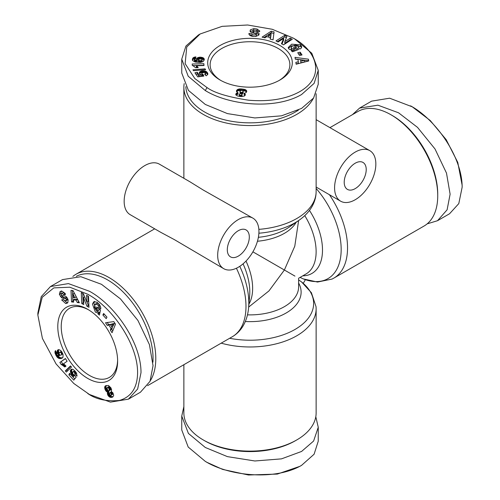 <?xml version="1.0" encoding="UTF-8"?>
<svg xmlns="http://www.w3.org/2000/svg" width="500" height="500" viewBox="0 0 500 500"><rect width="100%" height="100%" fill="white"/><g stroke="black" fill="none" stroke-linecap="round" stroke-linejoin="round"><path stroke-width="0.75" d="M300.069 277.4L303.244 278.9L317.544 282.044L332.062 279.062L333.844 278.113A66.131 38.181 -120 0 0 329.431 194.719M183.869 406.606L181.75 416.075L181.75 429.969L188.194 447.038L205.3 461.381L207.019 462.369L222.65 469.419L248.456 475L277.344 474.075L299.856 466.344L301.575 465.35L314.1 454.225L318.25 441.175L318.25 427.275L315.806 416.731M207.019 462.369L205.3 461.375C229.256 476.181 275.262 480.731 301.575 465.35M427.156 223.863L437.512 220.706L449.544 213.762L458.787 203.612L462.144 187.237L462.144 185.25L457.775 162.406L446.175 139.631L430.188 120.475L412.294 106.831L389.631 98.2L371.594 101.15L359.562 108.1L352.419 114.669M462.144 187.231C462.269 156.562 435.288 119.175 410.569 105.844M89.425 394.475L73.794 383.475L56.056 363.913L42.413 338.431L37.856 315.075L42.225 297.281L53.825 287.894L69.812 287.206L87.713 294.231C112.769 307.538 140.106 346.975 137.4 376.587C136.275 389.288 130.294 397.238 119.45 400.45C106.463 401.625 95.881 399.306 87.713 393.488L89.431 394.481L110.406 402.125L128.406 399.169L140.438 392.225L150.037 381.312L153.038 365.694L149.419 344.606L137.931 320.475L120.45 298.888L101.463 284.3L80.844 276.7L62.488 279.613L50.456 286.556L68.438 283.6L89.431 291.25C114.188 304.625 141.144 342.013 141.006 372.644L137.65 389.012L128.406 399.169M37.856 315.075L37.856 313.094L41.225 296.681L50.456 286.562M207.019 87.575L194.812 78.55L185.144 63.656L186.75 46.975L200.138 33.981L222.113 26.344L247.631 25L272.213 29.269L292.981 37.95C319.044 51.837 325.9 79.444 296.188 93.475C283.506 99.494 267.644 101.744 248.606 100.219C228.1 97.056 214.237 92.844 207.019 87.575L205.3 90.556L188.2 76.231L181.75 59.144L185.919 46.069L198.419 34.975L200.138 33.981M94.656 301.4L93.831 303.194L96.744 311.312L99.438 312.262L98.062 313.056L95.363 312.106L92.456 303.988L93.912 301.669L97.394 302.344L100.656 307.094A4.431 2.556 60 0 1 100.744 308.856L98.7 307.3A1.794 1.037 -120 0 0 98.35 305.744L97.381 304.556L95.087 304.256L94.45 307.188L96.112 310.312L97.513 310.863L98.281 310.306L96.394 308.75L96.775 306.931L100.5 310.006L99.438 315.131L98.069 314L98.062 313.056M97.806 307.781L99.656 309.513L98.281 310.306M99.656 309.513L98.894 310.069M98.35 305.744L99.719 304.95L98.756 303.762L96.644 303.337L95.087 304.256M60.525 291.375L62.038 291.219L65.069 293.375L65.537 294.406L63.919 294.794L61.962 293.387L61.231 294.237A0.956 0.556 -120 0 0 62.144 295.587L64.731 295.944A3.594 2.075 60 0 1 65.631 296.275A3.594 2.075 60 0 1 66.762 297.231L68.156 299.919L67.838 302.619L67.2 303.156L65.694 303.519L61.7 299.881L63.35 299.481L65.525 301.012L66.344 299.631A0.956 0.556 -120 0 0 65.694 298.681A0.956 0.556 -120 0 0 65.45 298.594L62.812 298.231A3.594 2.075 60 0 1 61.375 297.525L59.375 294.35L60.019 291.663L60.45 291.406M61.394 290.869L60.75 293.556L61.762 295.688L60.388 296.481M63.263 299.5L67.069 302.725L65.694 303.519M292.206 51.55L292.206 50.35L288.981 49.1L288.206 47.544L291.65 44.2L300.481 44.8L301.7 46.8L301.256 48.119A4.431 2.556 180 0 1 300.475 48.725A4.431 2.556 180 0 1 299.862 49.025L298.144 47.656A1.794 1.037 0 0 0 298.444 47.519A1.794 1.037 0 0 0 298.969 46.781A1.794 1.037 0 0 0 298.969 46.775L298.544 45.906L295.363 45.094L291.869 46.375L291.225 47.55L291.65 48.412L293.281 49.094L294.913 49.037L293.431 47.719L295.575 46.919L298.5 49.531L292.469 51.781L291.388 50.825L292.206 50.35M293.281 49.094L293.281 50.681L294.85 50.631L294.913 49.037M293.281 50.681L292.206 50.362M292.169 50.344L291.225 49.138L291.225 47.55M253.669 30.169L253.669 28.675L254.537 28.669L257.075 29.031L257.075 30.619L256.462 30.481M257.075 29.031L259.75 30.987L259.575 31.637L256.881 31.106C256.431 30.156 255.225 29.887 253.25 30.306A0.956 0.556 0 0 0 252.887 30.744A0.956 0.556 0 0 0 253.456 31.25L257.025 32.175A3.594 2.075 180 0 1 258.956 33.4L258.725 35.15L255.906 36.406L251.912 36.237C249.737 35.569 248.762 34.669 248.994 33.525L251.806 33.837C252.669 35.019 254.15 35.231 256.256 34.481A0.956 0.556 0 0 0 256.375 34.212A0.956 0.556 0 0 0 255.812 33.706L252.169 32.763A3.594 2.075 180 0 1 250.619 31.994L250.044 31.188L250.375 29.831L253.669 28.675M253.669 30.263L250.263 31.6M248.944 33.869L248.994 33.525M259.269 31.606L257.075 30.619M183.869 364.7L183.869 412.944A66.131 38.181 0 0 0 203.238 439.938A66.131 38.181 0 0 0 296.762 439.938L296.762 439.938A66.131 38.181 0 0 0 316.131 412.944L316.131 308.794A66.131 38.181 180 0 1 221.188 343.156M203.238 439.938L204.613 440.731A64.188 37.056 0 0 0 295.387 440.731L296.762 439.938L295.387 440.731M333.844 278.113L424.038 226.044A66.131 38.181 -120 0 0 437.731 195.769A66.131 38.181 -120 0 0 390.975 114.775L390.975 114.775A66.131 38.181 -120 0 0 357.906 111.5L329.95 127.638M217.681 255.319A29.175 16.844 -60 0 1 230.413 225.956A29.175 16.844 -60 0 1 252.9 218.144A29.175 16.844 -60 0 1 258.938 231.5A29.175 16.844 -60 0 1 246.206 260.863A29.175 16.844 -60 0 1 223.725 268.675A29.175 16.844 -60 0 1 217.681 255.319M252.9 218.144L203.238 190.031L189.931 181.788L159.375 164.15A29.175 16.844 120 0 0 136.894 171.962A29.175 16.844 120 0 0 124.156 201.325A29.175 16.844 120 0 0 130.2 214.681L160.756 232.325L174.55 239.725L223.725 268.675M72.844 276.456A66.131 38.181 60 0 1 75.963 274.275A66.131 38.181 60 0 1 109.025 277.556A66.131 38.181 60 0 1 150.231 380.875M355.213 199.737A29.175 16.844 -60 0 1 340.625 201.181A29.175 16.844 -60 0 1 336.156 177.806A29.175 16.844 -60 0 1 355.213 152.094A29.175 16.844 -60 0 1 369.8 150.65A29.175 16.844 -60 0 1 374.275 174.025A29.175 16.844 -60 0 1 355.213 199.737M437.731 195.769L437.731 194.181A64.188 37.056 -120 0 0 392.35 115.569L390.975 114.775L392.35 115.569M76.325 276.337A64.188 37.056 60 0 1 107.65 279.938A64.188 37.056 60 0 1 152.925 362.194M313.319 98.4A66.131 38.181 180 0 1 296.762 114.375A66.131 38.181 180 0 1 203.238 114.375A66.131 38.181 180 0 1 183.869 87.375A66.131 38.181 180 0 1 184.194 83.588M249.312 237.056A15.562 8.981 -60 0 1 242.519 252.719A15.562 8.981 -60 0 1 230.531 256.887A15.562 8.981 -60 0 1 227.306 249.762A15.562 8.981 -60 0 1 234.1 234.1A15.562 8.981 -60 0 1 246.088 229.931A15.562 8.981 -60 0 1 249.312 237.056M355.213 188.619A15.562 8.981 120 0 0 365.381 174.906A15.562 8.981 120 0 0 362.994 162.438A15.562 8.981 120 0 0 355.213 163.212A15.562 8.981 120 0 0 345.05 176.925A15.562 8.981 120 0 0 347.431 189.394A15.562 8.981 120 0 0 355.213 188.619M298.488 110.069A64.188 37.056 180 0 1 295.387 111.994A64.188 37.056 180 0 1 226.137 120.194A64.188 37.056 180 0 1 185.831 86.662M67.406 298.181A0.956 0.556 -120 0 0 67.069 297.887A0.956 0.556 -120 0 0 66.825 297.8L65.45 298.594M87.713 378.4A42.306 24.425 60 0 1 57.794 326.587A42.306 24.425 60 0 1 87.713 309.312L87.713 309.312A42.306 24.425 60 0 1 87.713 309.319A42.306 24.425 60 0 1 117.625 361.125A42.306 24.425 60 0 1 87.713 378.4M88.581 309.831A39.875 23.019 -120 0 0 69.494 308.331A39.875 23.019 -120 0 0 63.381 340.281A39.875 23.019 -120 0 0 89.431 375.419A39.875 23.019 -120 0 0 109.362 377.394A39.875 23.019 -120 0 0 117.613 360.112M279.031 80.531A39.875 23.019 0 0 0 289.875 64.75A39.875 23.019 0 0 0 278.194 48.469A39.875 23.019 0 0 0 221.806 48.469A39.875 23.019 0 0 0 210.125 64.75A39.875 23.019 0 0 0 220.969 80.531M220.087 45.494A42.306 24.425 180 0 1 279.913 45.494A42.306 24.425 180 0 1 279.913 80.031L279.913 80.031A42.306 24.425 180 0 1 220.087 80.031A42.306 24.425 180 0 1 220.087 45.494M298.625 279.9L301.512 281.9L311.388 292.712L316.062 306.775L316.131 308.794M303.269 283.35L305.381 279.7M181.75 416.075L188.412 433.425L205.3 447.481L227.425 456.631L254.862 460.981L281.5 458.862L301.575 451.45L313.6 441.044L318.25 427.275M294.956 276.112L284.381 270.012L268.956 290.919L248.663 307.081M298.625 220.544L294.781 246.194L284.381 270.012L252.9 251.831M437.512 220.706L447.113 209.8L450.112 194.181L446.494 173.088L435.006 148.963L417.519 127.375L398.537 112.788L377.919 105.188L359.562 108.1M292.981 37.95L294.7 38.944L311.788 53.25L318.25 70.35L318.25 84.244L313.6 98.012L301.575 108.419L281.5 115.831L254.862 117.944L227.425 113.6L205.3 104.45L188.412 90.394L181.75 73.044L181.75 59.144M318.25 70.35L314.125 83.362L301.575 94.525C275.206 109.913 229.275 105.356 205.3 90.556M97.513 310.863L98.256 310.338M81.3 292.638L83.381 293.712L86.838 302.162L86.531 295.344L88.488 296.35L88.975 307.294L86.975 306.256L83.431 297.594L83.744 304.587L81.788 303.581L81.3 292.638M106.962 317.125L106.194 318.65L102.881 315.006L103.65 313.488L106.962 317.125M111.025 328.444L108.831 325.081L107.25 325.387L105.531 322.762L113.806 321.606L115.5 324.194L112.044 332.725L110.3 330.056L111.025 328.444L112.4 327.65L111.819 326.763M76.081 300.156L73.444 299.869L73.619 302.15L71.556 301.925L70.981 290.363L73.012 290.587L79.381 302.781L77.287 302.556L76.081 300.156L77.456 299.363L74.819 299.075L73.444 299.869M74.513 375.056L76.162 377.188L73.781 380.112L68.869 374.837L69.581 373.331L72.906 376.906L73.569 376.081L71.569 374.331L70.575 372.444L70.425 370.538L71.156 369.381L71.988 369.113L73.469 369.637L76.45 373.019L77.088 376.1L74.894 374.05L74.312 372.019L73.088 371.675L72.619 373.331L73.244 374.431L74.513 375.056M57.088 357.1L55.125 353.425L55.15 351.125L55.525 350.631L57.069 353.431L56.7 353.944L57.225 355.213L59.2 355.688L57.381 352.831L57.35 350.531L58.825 349.6L60.819 350.562L63.05 354.525L63 357.219L61.513 358.375L59.156 358.488L57.088 357.1L58.463 356.306L58.931 356.775L57.556 357.569M71.531 367.062L66.356 372.062L65.294 370.925L70.487 365.938L71.531 367.062M61.819 364.762L61.275 364.669L59.881 362.419L65.412 358.525L67.106 361.269L63.487 363.819L66.037 366.112L64.794 366.987L61.819 364.762L63.194 363.969L63.719 364.169L62.337 364.963M107.4 392.769L107.587 392.194L106.244 391.35L105.162 389.694L104.644 387.319L105.581 385.781L108.481 385.456L110.931 387.85L111.613 389.844L111.225 391.35L112.912 392.869L113.713 395.35L112.844 396.95L110.294 397.331L108.312 395.913L107.45 394.131L107.4 392.769L108.775 391.975L108.719 392.569L107.344 393.363M99.438 312.262L99.444 313.206L98.069 314M99.444 313.206L99.775 313.488M97.769 307.956L96.394 308.75M100.612 306.962L100.075 306.512L98.7 307.306L100.075 306.512A1.794 1.037 -120 0 0 99.856 305.2M61.762 295.688L62.75 296.731A3.594 2.075 -120 0 0 64.188 297.438L66.825 297.8M66.344 299.631L67.719 298.837A0.956 0.556 -120 0 0 67.706 298.775M67.719 298.837L67.213 300.094L65.838 300.887M67.069 302.725L67.812 302.656M61.694 293.494L63.338 292.594L65.113 293.587L65.3 294L63.919 294.794M86.838 302.162L88.212 301.369L87.975 296.087M82.744 293.387L83.162 302.787L81.788 303.581M83.162 302.787L83.675 303.05M84.675 296.875L83.431 297.594M86.969 302.087L88.35 305.462L86.975 306.256M88.35 305.462L88.906 305.75M102.881 315.006L104.256 314.212L106.944 317.169M107.25 325.387L108.625 324.594L110.206 324.288L108.831 325.081M110.5 324.744L110.206 324.288M112.769 330.931L111.675 329.263L110.3 330.056M111.675 329.263L112.4 327.65M107.269 322.519L108.625 324.594M78.856 301.781L77.287 302.556M78.662 301.762L77.456 299.363M72.4 290.519L72.931 301.131L71.556 301.925M72.931 301.131L73.544 301.2M74.763 370.775L73.088 371.675M74.775 370.788L73.45 371.55M74.944 370.975L73.806 371.637M75.344 371.425L74.312 372.019M75.575 371.719L74.55 372.312M76.019 372.312L74.862 372.981M76.25 372.694L74.95 373.444M76.312 372.794L76.269 373.256L74.894 374.05M76.269 373.256L76.762 373.719M71.725 369.156L70.838 369.675M72.062 369.119L70.588 370.075M71.963 369.281L70.425 370.538M71.8 369.744L71.731 370.288L70.356 371.081M71.731 370.288L71.775 370.9L70.4 371.694M71.775 370.9L71.925 371.569L70.55 372.362M71.925 371.569L70.575 372.444M71.95 371.65L72.2 372.3L70.825 373.094M72.2 372.3L72.531 372.931L71.156 373.725M72.756 373.644L71.569 374.331M73.144 374.3L72.075 374.919M73.325 374.494L72.25 375.112M73.894 374.919L72.775 375.569M74.287 375.019L73.025 375.75M74.769 375.387L73.569 376.081M74.812 375.45L72.906 376.906L74.769 378.9M70.237 374.044L68.869 374.837M56.244 355.925L57.337 355.294M57.962 355.65L56.656 356.55M58.031 355.756L58.463 356.306M58.931 356.775L59.419 357.163L58.044 357.956M59.419 357.163L58.256 358.094M59.631 357.3L60.075 357.531L58.7 358.331M60.075 357.531L60.531 357.694L59.156 358.488M60.531 357.694L61.013 357.788L59.638 358.581M61.013 357.788L61.513 357.812L60.138 358.606M61.513 357.812L62.038 357.775L60.663 358.569M62.038 357.775L61.2 358.462M62.581 357.756L61.513 358.375M62.344 357.962L61.956 358.188M58.419 349.65L57.575 350.138M58.8 349.6L57.35 350.531M58.725 349.738L57.2 351.019M58.575 350.219L58.537 350.763L57.162 351.556M58.537 350.763L58.594 351.381L57.219 352.175M58.594 351.381L58.756 352.038L57.381 352.831M58.756 352.038L59.031 352.738L57.656 353.531M59 353.569L57.981 354.156M59.281 354.231L58.388 354.744M59.644 354.738L58.825 355.206M60.287 355.144L59.375 355.669M55.644 350.838L55.15 351.125M55.794 351.112L54.988 351.575M55.825 351.169L54.962 351.662M56.056 351.587L54.925 352.238M56.35 352.125L54.994 352.906M56.394 352.2L56.5 352.631L55.125 353.425M56.5 352.631L56.744 353.312L55.369 354.106M56.769 354.3L55.712 354.906M56.744 353.312L56.881 353.638M56.856 354.656L55.869 355.225M65.294 370.925L66.669 370.131L67.469 370.988M70.744 366.219L66.669 370.131M61.275 364.669L62.688 363.881L61.312 364.675M62.688 363.881L63.194 363.969M63.719 364.169L64.25 364.462L62.875 365.256M64.25 364.462L64.594 364.7L63.219 365.494M65.075 365.106L63.7 365.894M64.594 364.7L65.031 365.062M65.575 365.619L64.237 366.394M65.487 358.644L59.881 362.419M61.262 361.625L62.65 363.875M107.375 392.113L108.963 391.4L107.587 392.194M108.963 391.4L108.775 391.975M108.719 392.569L107.344 393.4M108.719 392.606L108.825 393.338L107.45 394.131M108.825 393.338L109.094 394.094L107.713 394.888M109.094 394.094L109.269 394.45L107.894 395.244M109.269 394.45L109.688 395.119L108.312 395.913M109.688 395.119L110.194 395.688L108.819 396.481M110.194 395.688L110.787 396.144L109.412 396.938M110.787 396.144L111.169 396.362L109.794 397.156M111.169 396.362L111.669 396.531L110.294 397.331M111.669 396.531L112.206 396.619L110.831 397.413M112.206 396.619L112.775 396.619L111.4 397.419M112.775 396.619L111.906 397.331M112.963 396.856L112.381 397.188M105.856 385.662L105.219 386.025M104.756 386.737L106.131 385.944L106.388 385.469L105.019 386.256M106.131 385.944L106.025 386.525L104.644 387.319M106.025 386.525L106.019 386.95L104.644 387.744M106.019 386.95L106.119 387.669L104.744 388.462M106.119 387.669L106.35 388.431L104.975 389.225M106.35 388.431L106.538 388.9L105.162 389.694M106.538 388.9L106.944 389.681L105.569 390.475M106.944 389.681L107.419 390.337L106.044 391.131M107.419 390.337L106.244 391.35M107.619 390.556L108.156 391.012L106.781 391.806M108.156 391.012L108.75 391.319M256.881 31.375L256.9 31.006L256.9 31.375M259.069 34.294L259.1 33.956M284.744 35.3L286.931 36.444L284.794 41.662L290.25 38.163L292.306 39.231L283.562 44.844L281.456 43.75L283.65 38.394L278.056 41.981L275.994 40.912L284.744 35.3L284.744 36.894L277.362 41.625M302.025 54.956L299.556 55.494L297.744 52.719L300.212 52.181L302.025 54.956M298.325 61.788L297.938 59.475L295.306 59.169L295 57.356L308.419 59.169L308.712 60.95L296.144 64.219L295.837 62.381L298.325 61.788L298.325 63.375L296.094 63.913M270.406 37.556L266.7 36.65L264.981 37.844L262.081 37.131L271.231 31.188L274.088 31.881L273.075 39.819L270.131 39.1L270.406 37.556L270.406 39.144M203.181 74.55L203.819 76.094L197.712 76.869L194.906 72.812L197.275 72.269L199.175 75.013L200.881 74.794L199.406 73.338L199.575 72.062L201.612 70.925L204.55 70.85L207.119 72.287L207.769 73.406L207.738 74.5L206.144 75.819L204.625 74.156L205.512 73.612L205.519 72.975L203.975 72.45L201.838 73.144L201.825 73.869L203.181 74.55L202.994 76.094L202.994 74.506M192.6 60.544L192.394 59.256L193.088 57.844L195.863 56.856L195.744 58.7L194.363 59.244L195.381 60.144L197.269 60.487L196.594 59.744L196.731 58.494L198.038 57.538L200.087 57.15L202.925 57.681L203.863 58.35L204.288 59.475L203.162 61.594L200.425 62.444L195.138 62.019L192.6 60.544M205.637 69.694L193.538 70.7L192.931 69.825L205.037 68.831L205.637 69.694M193.056 65.744L192.325 65.537L192.188 64.013L203.85 63.656L204.019 65.519L196.375 65.75L198.219 67.631L195.6 67.713L193.056 65.744M237.175 92.9L237.95 92.669L236.675 91.856L236.481 90.719L237.763 89.381L240.5 88.888L245.138 89.556L246.494 90.519L246.731 91.463L246.031 92.656L244.15 93.3L245.362 94.544L244.412 96.013L241.719 96.562L237.569 96.019L235.819 94.738L236.075 93.6L237.175 92.9L237.175 94.488L236.575 94.769L236.575 93.181M114.269 323.506L111.831 323.975L110.456 324.775L111.775 326.788L113.15 325.994L114.269 323.506L112.894 324.306L110.456 324.775M76.225 296.9L74.375 293.2L73 293.994L73.269 297.519L74.85 297.694L76.225 296.9M61.669 351.594L59.237 352.581L59.162 354.044L59.9 354.969L60.881 355.175L62.831 353.9M111.213 395.306L112.844 394.081L112.5 392.762L111.213 391.938L109.444 393.062L109.588 394.244L110.812 395.4L111.469 394.875L111.275 393.856L109.838 392.731M108.994 390.856L110.819 389.444L110.113 387.375L108.819 386.6L107 388.019L107.625 389.988L108.462 390.769L109.356 390.562L108.737 388.169L107.444 387.394L108.819 386.6M288.381 48.319L291.65 45.788L300.481 46.394L301.537 47.613M300.925 46.788L300.925 45.2M297.25 50L295.575 48.506L295.575 46.919M295.575 48.506L294.688 48.837M256.256 34.481L256.256 36.069A0.956 0.556 0 0 0 256.375 35.8L256.375 34.212M256.256 36.069L255.381 36.456M253.231 36.431L251.794 35.525M249.069 34.419L249.069 33.269M251.794 35.125L249.369 34.881M258.881 34.869A3.594 2.075 0 0 0 257.025 33.763L253.456 32.837L253.456 31.25M252.887 30.744L252.887 32.331A0.956 0.556 0 0 0 253.456 32.837M284.794 41.662L284.794 43.25L290.25 39.75L290.25 38.163M286.4 37.75L284.744 36.894M281.994 44.031L283.65 39.981L283.65 38.394M290.938 40.113L290.25 39.75M301.119 55.15L300.212 53.769L300.212 52.181M300.212 53.769L298.65 54.106M308.463 61.019L308.419 59.169M308.419 60.756L300.644 59.787L300.875 62.763L304.706 61.844L304.706 60.256L300.875 61.175M304.556 60.237L295.275 58.981M273.888 33.425L271.231 32.775L271.231 31.188M271.231 32.775L263.856 37.569M202.994 76.094L202.362 75.888L202.362 74.3M202.362 75.888L202.237 74.225M202.237 75.819L201.825 75.456L201.825 73.869M201.825 75.456L201.7 73.544M205.525 75.138L205.613 73.194M205.512 75.125L205.512 73.612M205.238 74.825L205.238 73.869M207.819 74.219L207.819 73.631M207.769 74.406L207.769 73.406M207.625 74.681L207.587 73M207.587 74.588L207.306 72.544M207.306 74.131L207.119 72.287M207.119 73.875L206.737 71.881M206.737 73.469L206.312 73.131L206.312 71.544M206.312 73.131L205.837 72.856L205.837 71.269M205.837 72.856L205.231 72.606L205.231 71.019M205.231 72.606L204.55 72.438L204.55 70.85M204.55 72.438L203.806 72.35L203.806 70.763M203.806 72.35L203.069 72.337L203.069 70.75M203.069 72.337L202.331 72.387L202.331 70.8M202.331 72.387L201.612 72.513L201.612 70.925M201.612 72.513L200.969 72.7L200.969 71.112M200.969 72.7L200.387 72.95L200.387 71.363M200.387 72.95L199.931 73.275L199.931 71.688M199.931 73.275L199.575 73.65L199.575 72.062M199.544 73.594L199.544 72.106M199.356 73.131L199.356 72.506M199.175 75.013L199.175 76.6L200.881 76.381L200.881 74.794M199.175 76.6L197.275 73.856L197.275 72.269M197.275 73.856L195.856 74.181M204.237 59.806L204.237 59.044M204.106 60.294L204.088 58.663M204.088 60.25L203.863 58.35M203.863 59.944L203.463 59.581L203.463 57.994M203.463 59.581L202.925 59.269L202.925 57.681M202.925 59.269L202.381 59.056L202.381 57.469M202.381 59.056L201.7 58.881L201.7 57.294M201.7 58.881L200.956 58.781L200.956 57.194M200.956 58.781L200.863 57.181M200.863 58.769L200.087 58.744L200.087 57.15M200.087 58.744L199.363 58.794L199.363 57.206M199.363 58.794L198.675 58.925L198.675 57.337M198.675 58.925L198.038 59.125L198.038 57.538M198.038 59.125L197.506 59.381L197.506 57.794M197.506 59.381L197.056 59.706L197.056 58.119M196.731 59.944L196.731 58.494M197.056 59.706L196.788 60.019M196.544 59.544L196.544 58.925M196.988 60.45L196.988 62.038L197.269 60.487M196.988 62.038L196.062 61.887L196.062 60.3M196.062 61.887L195.381 61.731L195.381 60.144M195.381 61.731L194.95 61.588L194.95 60M194.95 61.588L194.9 59.975M194.9 61.562L194.438 61.225L194.438 59.638M194.438 61.225L194.363 59.244M195.763 58.456L195.613 56.881M195.613 58.475L194.869 58.587L194.869 56.994M194.869 58.587L194.225 58.762L194.225 57.175M194.225 58.762L194.119 57.213M194.119 58.8L193.562 59.075L193.562 57.488M193.562 59.075L193.088 59.431L193.088 57.844M193.088 59.431L192.838 58.137M192.838 59.725L192.613 58.55M192.438 60.175L192.438 59.05M192.394 59.962L192.394 59.256M205.037 69.744L205.037 68.831M197.725 67.65L197.725 66.944M197.419 67.656L197.419 66.594M197.288 67.663L197.288 66.469M196.875 67.675L196.875 66.119M196.838 67.675L196.375 67.337L196.375 65.75M203.875 65.525L203.85 63.656M203.85 65.244L192.512 65.588M237.175 94.488L237.95 94.256L237.95 92.669M236.575 94.769L236.544 93.2M236.075 95.138L236.075 93.6M236.544 94.794L236.094 95.169M235.812 94.675L235.812 94.05M245.15 95.363L245.15 94.081M245.131 95.388L245.131 94.056M245.019 95.531L244.737 93.675M244.737 95.262L244.15 94.887L244.15 93.3M246.706 91.619L246.706 90.975M246.5 92.119L246.494 90.519M246.494 92.106L246.269 90.25M246.269 91.838L245.794 91.463L245.794 89.875M245.794 91.463L245.138 91.144L245.138 89.556M245.138 91.144L244.7 90.994L244.7 89.406M244.7 90.994L243.994 90.831L243.994 89.237M243.994 90.831L243.15 90.681L243.15 89.094M242.269 90.306L242.269 88.981M241.381 90.244L241.381 88.912M240.588 90.475L240.5 88.888M240.5 90.475L239.744 90.487L239.744 88.9M239.744 90.487L239.237 90.544L239.237 88.956M239.237 90.544L238.438 90.712L238.438 89.125M238.438 90.712L237.763 90.969L237.763 89.381M237.763 90.969L237.394 91.181L237.394 89.594M237.394 91.181L236.925 91.569L236.925 89.981M236.612 91.762L236.612 90.431M236.925 91.569L236.706 91.888M236.481 91.425L236.481 90.719M111.775 326.788L112.894 324.306M74.85 297.694L73 293.994M62.587 353.312L61.531 353.925L61.369 353.413L62.369 352.831M62.794 353.806L61.537 354.531L61.531 353.925M62.806 353.831L61.537 354.531M61.306 354.956L61.525 354.575M61.037 351.569L59.237 352.581M61.056 351.562L59.662 352.362M61.575 351.55L59.681 352.356M61.837 351.856L60.663 352.537L60.2 352.344M62.038 352.188L60.969 352.806L60.663 352.537M61.369 353.413L60.969 352.806M111.8 392.044L110.425 392.837M112 392.169L110.625 392.962M112.5 392.762L111.125 393.556M112.65 393.062L111.275 393.856M112.856 393.806L111.481 394.6M112.844 394.081L111.469 394.875M109.1 386.606L107.725 387.4M109.681 386.919L108.306 387.719M110.113 387.375L108.737 388.169M110.538 388.094L109.162 388.888M110.775 388.781L109.4 389.575M110.819 389.444L109.444 390.238M110.731 389.769L109.356 390.562M300.644 59.787L300.875 62.763M270.688 37.556L271.112 33.587L268.463 35.425L270.688 35.969L270.688 37.556L268.463 37.013L268.463 35.425M198.356 59.612L198.406 61.619L199.956 62.263L202.019 61.825L202.138 59.519L200.6 58.919L198.519 59.337L198.663 60.287L199.956 60.675L201.444 60.562L202.213 59.938M241.456 96.556L241.456 95.131L241.713 96.562L242.044 96.15L242.075 94.369L240.869 93.588L239.262 94.087L239.294 96.4M241.863 93.956L243.181 93.056L243.162 90.988L241.45 90.225L239.944 91.144L240.194 92L241.225 92.406L242.438 92.225L243.181 91.469M239.919 91.575L240.25 93.625M270.688 35.969L271.112 33.587M202.019 61.825L202.019 60.237M201.5 62.131L201.5 60.544M201.444 62.15L201.444 60.562M200.781 62.275L200.781 60.688M199.988 62.263L199.988 60.675M199.956 62.263L199.956 60.675M199.2 62.125L199.2 60.531M198.663 61.875L198.663 60.287M198.406 61.619L198.406 60.031M240.025 96.487L240.025 95.2L240.356 96.512M239.394 96.412L239.394 94.919L240.025 95.2M239.237 96.331L239.394 94.919M239.175 94.269L239.237 94.744M242.044 96.15L242.075 94.369M241.713 94.994L242.044 94.562M240.7 96.538L240.7 95.269L241.456 95.131M240.356 95.262L240.7 95.269M242.944 93.469L242.944 91.881M242.438 93.812L242.438 92.225M242.019 93.95L242.019 92.362M241.225 93.688L241.225 92.406M240.506 93.606L240.506 92.206M240.194 93.588L240.194 92M303.05 278.819A63.637 36.737 -120 0 0 340.644 257.094A63.637 36.737 -120 0 0 316.131 188.45M236.419 268.225A66.131 38.181 60 0 1 232.288 336.744L234 335.675C238.244 332.775 241.6 328.931 244.081 324.144C246.581 319.25 248.094 313.75 248.612 307.638A63.637 36.737 60 0 0 239.775 266.325M60.769 293.619L59.394 294.413M250.35 31.456L250.35 29.869M316.131 93.713L316.131 191.531A66.131 38.181 180 0 1 258.85 229.363M301.344 281.775A63.637 36.737 180 0 1 301.331 325.194A63.637 36.737 180 0 1 229.625 338.281M298.625 283.019A51.125 29.512 180 0 1 245.312 321.519M304.762 215.625A48.625 28.075 -120 0 1 306.056 273.944L298.625 278.231L298.625 286.812A48.625 28.075 180 0 1 247.475 314.85M309.456 210.419A51.125 29.512 60 0 1 302.769 275.844M248.612 307.638L249.638 295.9A51.125 29.512 -120 0 0 243.062 263.844M246.006 261.069A48.625 28.075 60 0 1 248.919 304.15M296.219 222.225A48.625 28.075 180 0 1 257.45 241.244M258.387 237.306A51.125 29.512 0 0 0 289.431 226.975L299.088 220.219A63.637 36.737 180 0 1 258.888 233.219M62.75 296.731L61.375 297.525M64.188 297.438L62.812 298.231M63.075 299.55L61.869 300.25M65.113 293.587L63.731 294.381M300.481 46.394L300.481 44.8M249 34.237L249 33.5M258.956 34.694L258.956 33.4M257.025 33.763L257.025 32.175M232.288 336.744L147.581 385.656M316.131 187.037L340.625 201.181M154.694 228.825L75.963 274.275M316.131 119.663L369.8 150.65M316.131 191.531L316.062 193.544C315.669 198.669 314.019 203.5 311.112 208.038C308.125 212.656 304.119 216.713 299.088 220.219M183.869 178.287L183.869 87.375M99.2 309.938L97.825 310.731"/></g></svg>
